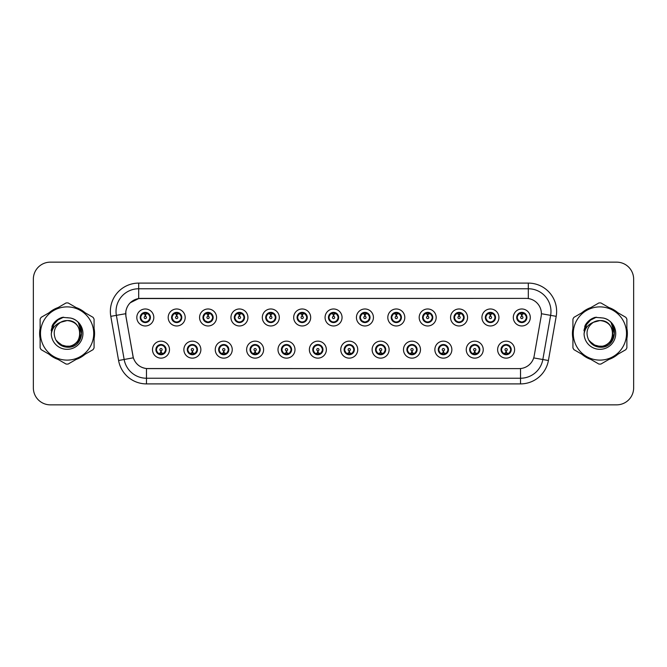 <?xml version="1.0" encoding="UTF-8"?>
<svg xmlns="http://www.w3.org/2000/svg" width="667" height="667" viewBox="0 0 667 667"><rect width="100%" height="100%" fill="white"/><g stroke="black" fill="none" stroke-linecap="round" stroke-linejoin="round"><path stroke-width="1" d="M200.867 349.641A8.496 8.496 0 0 1 192.371 358.137A8.496 8.496 0 0 1 183.875 349.641A8.496 8.496 0 0 1 192.371 341.145A8.496 8.496 0 0 1 200.867 349.641M187.277 349.641A5.094 5.094 0 0 0 192.371 354.736A5.094 5.094 0 0 0 197.474 349.641A5.094 5.094 0 0 0 192.371 344.547A5.094 5.094 0 0 0 187.277 349.641L189.253 352.926A4.527 4.527 0 0 1 189.253 346.356L187.327 349.641M232.241 349.641A8.496 8.496 0 0 1 223.745 358.137A8.496 8.496 0 0 1 215.249 349.641A8.496 8.496 0 0 1 223.745 341.145A8.496 8.496 0 0 1 232.241 349.641M218.651 349.641A5.094 5.094 0 0 0 223.745 354.736A5.094 5.094 0 0 0 228.848 349.641A5.094 5.094 0 0 0 223.745 344.547A5.094 5.094 0 0 0 218.651 349.641L220.627 352.926A4.527 4.527 0 0 1 220.627 346.356L218.701 349.641M263.615 349.641A8.496 8.496 0 0 1 255.119 358.137A8.496 8.496 0 0 1 246.623 349.641A8.496 8.496 0 0 1 255.119 341.145A8.496 8.496 0 0 1 263.615 349.641M250.025 349.641A5.094 5.094 0 0 0 255.119 354.736A5.094 5.094 0 0 0 260.222 349.641A5.094 5.094 0 0 0 255.119 344.547A5.094 5.094 0 0 0 250.025 349.641L252.001 352.926A4.527 4.527 0 0 1 252.001 346.356L250.075 349.641M294.989 349.641A8.496 8.496 0 0 1 286.493 358.137A8.496 8.496 0 0 1 277.997 349.641A8.496 8.496 0 0 1 286.493 341.145A8.496 8.496 0 0 1 294.989 349.641M281.399 349.641A5.094 5.094 0 0 0 286.493 354.736A5.094 5.094 0 0 0 291.596 349.641A5.094 5.094 0 0 0 286.493 344.547A5.094 5.094 0 0 0 281.399 349.641L283.375 352.926A4.527 4.527 0 0 1 283.375 346.356L281.449 349.641M326.363 349.641A8.496 8.496 0 0 1 317.867 358.137A8.496 8.496 0 0 1 309.371 349.641A8.496 8.496 0 0 1 317.867 341.145A8.496 8.496 0 0 1 326.363 349.641M312.773 349.641A5.094 5.094 0 0 0 317.867 354.736A5.094 5.094 0 0 0 322.97 349.641A5.094 5.094 0 0 0 317.867 344.547A5.094 5.094 0 0 0 312.773 349.641L314.749 352.926A4.527 4.527 0 0 1 314.749 346.356L312.823 349.641M357.737 349.641A8.496 8.496 0 0 1 349.241 358.137A8.496 8.496 0 0 1 340.745 349.641A8.496 8.496 0 0 1 349.241 341.145A8.496 8.496 0 0 1 357.737 349.641M344.147 349.641A5.094 5.094 0 0 0 349.241 354.736A5.094 5.094 0 0 0 354.344 349.641A5.094 5.094 0 0 0 349.241 344.547A5.094 5.094 0 0 0 344.147 349.641L346.123 352.926A4.527 4.527 0 0 1 346.123 346.356L344.197 349.641M389.111 349.641A8.496 8.496 0 0 1 380.615 358.137A8.496 8.496 0 0 1 372.119 349.641A8.496 8.496 0 0 1 380.615 341.145A8.496 8.496 0 0 1 389.111 349.641M375.521 349.641A5.094 5.094 0 0 0 380.615 354.736A5.094 5.094 0 0 0 385.718 349.641A5.094 5.094 0 0 0 380.615 344.547A5.094 5.094 0 0 0 375.521 349.641L377.497 352.926A4.527 4.527 0 0 1 377.497 346.356L375.571 349.641M420.485 349.641A8.496 8.496 0 0 1 411.989 358.137A8.496 8.496 0 0 1 403.493 349.641A8.496 8.496 0 0 1 411.989 341.145A8.496 8.496 0 0 1 420.485 349.641M406.895 349.641A5.094 5.094 0 0 0 411.989 354.736A5.094 5.094 0 0 0 417.092 349.641A5.094 5.094 0 0 0 411.989 344.547A5.094 5.094 0 0 0 406.895 349.641L408.871 352.926A4.527 4.527 0 0 1 408.871 346.356L406.945 349.641M451.859 349.641A8.496 8.496 0 0 1 443.363 358.137A8.496 8.496 0 0 1 434.867 349.641A8.496 8.496 0 0 1 443.363 341.145A8.496 8.496 0 0 1 451.859 349.641M438.269 349.641A5.094 5.094 0 0 0 443.363 354.736A5.094 5.094 0 0 0 448.466 349.641A5.094 5.094 0 0 0 443.363 344.547A5.094 5.094 0 0 0 438.269 349.641L440.245 352.926A4.527 4.527 0 0 1 440.245 346.356L438.319 349.641M483.233 349.641A8.496 8.496 0 0 1 474.737 358.137A8.496 8.496 0 0 1 466.25 349.641A8.496 8.496 0 0 1 474.737 341.145A8.496 8.496 0 0 1 483.233 349.641M469.643 349.641A5.094 5.094 0 0 0 474.737 354.736A5.094 5.094 0 0 0 479.84 349.641A5.094 5.094 0 0 0 474.737 344.547A5.094 5.094 0 0 0 469.643 349.641L471.619 352.926A4.527 4.527 0 0 1 471.619 346.356L469.693 349.641M514.607 349.641A8.496 8.496 0 0 1 506.111 358.137A8.496 8.496 0 0 1 497.624 349.641A8.496 8.496 0 0 1 506.111 341.145A8.496 8.496 0 0 1 514.607 349.641M501.017 349.641A5.094 5.094 0 0 0 506.111 354.736A5.094 5.094 0 0 0 511.214 349.641A5.094 5.094 0 0 0 506.111 344.547A5.094 5.094 0 0 0 501.017 349.641L502.993 352.926A4.527 4.527 0 0 1 502.993 346.356L501.067 349.641M169.493 349.641A8.496 8.496 0 0 1 160.997 358.137A8.496 8.496 0 0 1 152.501 349.641A8.496 8.496 0 0 1 160.997 341.145A8.496 8.496 0 0 1 169.493 349.641M155.903 349.641A5.094 5.094 0 0 0 160.997 354.736A5.094 5.094 0 0 0 166.1 349.641A5.094 5.094 0 0 0 160.997 344.547A5.094 5.094 0 0 0 155.903 349.641L157.879 352.926A4.527 4.527 0 0 1 157.879 346.356L155.945 349.641M185.184 317.475A8.496 8.496 0 0 1 176.688 325.971A8.496 8.496 0 0 1 168.192 317.475A8.496 8.496 0 0 1 176.688 308.979A8.496 8.496 0 0 1 185.184 317.475M171.586 317.475A5.094 5.094 0 0 0 176.688 322.57A5.094 5.094 0 0 0 181.783 317.475A5.094 5.094 0 0 0 176.688 312.373A5.094 5.094 0 0 0 171.586 317.475L173.57 320.76A4.527 4.527 0 0 1 173.57 314.182L171.636 317.484M216.558 317.475A8.496 8.496 0 0 1 208.062 325.971A8.496 8.496 0 0 1 199.566 317.475A8.496 8.496 0 0 1 208.062 308.979A8.496 8.496 0 0 1 216.558 317.475M202.96 317.475A5.094 5.094 0 0 0 208.062 322.57A5.094 5.094 0 0 0 213.157 317.475A5.094 5.094 0 0 0 208.062 312.373A5.094 5.094 0 0 0 202.96 317.475L204.944 320.76A4.527 4.527 0 0 1 204.944 314.182L203.01 317.484M247.932 317.475A8.496 8.496 0 0 1 239.436 325.971A8.496 8.496 0 0 1 230.94 317.475A8.496 8.496 0 0 1 239.436 308.979A8.496 8.496 0 0 1 247.932 317.475M234.334 317.475A5.094 5.094 0 0 0 239.436 322.57A5.094 5.094 0 0 0 244.531 317.475A5.094 5.094 0 0 0 239.436 312.373A5.094 5.094 0 0 0 234.334 317.475L236.318 320.76A4.527 4.527 0 0 1 236.318 314.182L234.384 317.484M279.306 317.475A8.496 8.496 0 0 1 270.81 325.971A8.496 8.496 0 0 1 262.314 317.475A8.496 8.496 0 0 1 270.81 308.979A8.496 8.496 0 0 1 279.306 317.475M265.708 317.475A5.094 5.094 0 0 0 270.81 322.57A5.094 5.094 0 0 0 275.905 317.475A5.094 5.094 0 0 0 270.81 312.373A5.094 5.094 0 0 0 265.708 317.475L267.692 320.76A4.527 4.527 0 0 1 267.692 314.182L265.758 317.484M310.68 317.475A8.496 8.496 0 0 1 302.184 325.971A8.496 8.496 0 0 1 293.688 317.475A8.496 8.496 0 0 1 302.184 308.979A8.496 8.496 0 0 1 310.68 317.475M297.082 317.475A5.094 5.094 0 0 0 302.184 322.57A5.094 5.094 0 0 0 307.279 317.475A5.094 5.094 0 0 0 302.184 312.373A5.094 5.094 0 0 0 297.082 317.475L299.066 320.76A4.527 4.527 0 0 1 299.066 314.182L297.132 317.484M342.054 317.475A8.496 8.496 0 0 1 333.558 325.971A8.496 8.496 0 0 1 325.062 317.475A8.496 8.496 0 0 1 333.558 308.979A8.496 8.496 0 0 1 342.054 317.475M328.456 317.475A5.094 5.094 0 0 0 333.558 322.57A5.094 5.094 0 0 0 338.653 317.475A5.094 5.094 0 0 0 333.558 312.373A5.094 5.094 0 0 0 328.456 317.475L330.44 320.76A4.527 4.527 0 0 1 330.44 314.182L328.506 317.484M373.428 317.475A8.496 8.496 0 0 1 364.932 325.971A8.496 8.496 0 0 1 356.436 317.475A8.496 8.496 0 0 1 364.932 308.979A8.496 8.496 0 0 1 373.428 317.475M359.83 317.475A5.094 5.094 0 0 0 364.932 322.57A5.094 5.094 0 0 0 370.027 317.475A5.094 5.094 0 0 0 364.932 312.373A5.094 5.094 0 0 0 359.83 317.475L361.814 320.76A4.527 4.527 0 0 1 361.814 314.182L359.88 317.484M404.802 317.475A8.496 8.496 0 0 1 396.306 325.971A8.496 8.496 0 0 1 387.81 317.475A8.496 8.496 0 0 1 396.306 308.979A8.496 8.496 0 0 1 404.802 317.475M391.212 317.475A5.094 5.094 0 0 0 396.306 322.57A5.094 5.094 0 0 0 401.401 317.475A5.094 5.094 0 0 0 396.306 312.373A5.094 5.094 0 0 0 391.212 317.475L393.188 320.76A4.527 4.527 0 0 1 393.197 314.182L391.254 317.484M436.176 317.475A8.496 8.496 0 0 1 427.68 325.971A8.496 8.496 0 0 1 419.184 317.475A8.496 8.496 0 0 1 427.68 308.979A8.496 8.496 0 0 1 436.176 317.475M422.586 317.475A5.094 5.094 0 0 0 427.68 322.57A5.094 5.094 0 0 0 432.775 317.475A5.094 5.094 0 0 0 427.68 312.373A5.094 5.094 0 0 0 422.586 317.475L424.562 320.76A4.527 4.527 0 0 1 424.571 314.182A4.527 4.527 0 0 0 423.145 317.475M467.55 317.475A8.496 8.496 0 0 1 459.054 325.971A8.496 8.496 0 0 1 450.558 317.475A8.496 8.496 0 0 1 459.054 308.979A8.496 8.496 0 0 1 467.55 317.475M453.96 317.475A5.094 5.094 0 0 0 459.054 322.57A5.094 5.094 0 0 0 464.149 317.475A5.094 5.094 0 0 0 459.054 312.373A5.094 5.094 0 0 0 453.96 317.475L455.936 320.76A4.527 4.527 0 0 1 455.945 314.182L454.002 317.484M498.924 317.475A8.496 8.496 0 0 1 490.428 325.971A8.496 8.496 0 0 1 481.933 317.475A8.496 8.496 0 0 1 490.428 308.979A8.496 8.496 0 0 1 498.924 317.475M485.334 317.475A5.094 5.094 0 0 0 490.428 322.57A5.094 5.094 0 0 0 495.523 317.475A5.094 5.094 0 0 0 490.428 312.373A5.094 5.094 0 0 0 485.334 317.475L487.31 320.76A4.527 4.527 0 0 1 487.319 314.182L485.376 317.484M530.298 317.475A8.496 8.496 0 0 1 521.802 325.971A8.496 8.496 0 0 1 513.307 317.475A8.496 8.496 0 0 1 521.802 308.979A8.496 8.496 0 0 1 530.298 317.475M516.708 317.475A5.094 5.094 0 0 0 521.802 322.57A5.094 5.094 0 0 0 526.897 317.475A5.094 5.094 0 0 0 521.802 312.373A5.094 5.094 0 0 0 516.708 317.475L518.684 320.76A4.527 4.527 0 0 1 518.693 314.182L516.75 317.484M153.81 317.475A8.496 8.496 0 0 1 145.314 325.971A8.496 8.496 0 0 1 136.818 317.475A8.496 8.496 0 0 1 145.314 308.979A8.496 8.496 0 0 1 153.81 317.475M140.212 317.475A5.094 5.094 0 0 0 145.314 322.57A5.094 5.094 0 0 0 150.409 317.475A5.094 5.094 0 0 0 145.314 312.373A5.094 5.094 0 0 0 140.212 317.475L142.196 320.76A4.527 4.527 0 0 1 142.196 314.182L140.262 317.484M125.946 316.333A15.291 15.291 0 0 1 141.004 298.391L526.105 298.391A15.291 15.291 0 0 1 541.162 316.333L534.175 355.978A15.291 15.291 0 0 1 519.118 368.609L147.999 368.609A15.291 15.291 0 0 1 132.941 355.978L125.946 316.333M40.128 328.306A27.464 27.464 0 0 0 40.128 338.694M49.116 354.26A27.464 27.464 0 0 0 58.112 359.455M76.088 359.455A27.464 27.464 0 0 0 85.084 354.26M94.072 338.694A27.464 27.464 0 0 0 94.072 328.306M572.928 328.306A27.464 27.464 0 0 0 572.928 338.694M581.916 354.26A27.464 27.464 0 0 0 590.912 359.455M608.888 359.455A27.464 27.464 0 0 0 617.884 354.26M626.872 338.694A27.464 27.464 0 0 0 626.872 328.306M519.059 368.609L146.473 368.543C139.978 367.617 135.601 364.074 133.35 357.904L125.896 316.333L125.83 311.414C127.297 304.327 131.582 300.042 138.686 298.558L526.046 298.391M130.223 302.785L138.686 298.558L138.686 288.761L528.314 288.761A22.653 22.653 0 0 1 550.625 315.349L542.838 359.521A22.653 22.653 0 0 1 520.527 378.239L146.473 378.239A22.653 22.653 0 0 1 124.162 359.521L116.375 315.349A22.653 22.653 0 0 1 138.686 288.761L138.686 283.1L528.314 283.1L528.314 298.549M147.941 368.609L146.473 368.543L146.473 383.9A28.314 28.314 0 0 1 118.593 360.505L110.797 316.333A28.314 28.314 0 0 1 138.686 283.1M118.593 360.505L133.325 357.804M132.975 356.453L132.883 355.978M125.663 313.707L116.375 315.349A22.653 22.653 0 0 1 116.033 311.414M85.084 312.74A27.464 27.464 0 0 0 76.088 307.545M58.112 307.545A27.464 27.464 0 0 0 49.116 312.74M617.884 312.74A27.464 27.464 0 0 0 608.888 307.545M590.912 307.545A27.464 27.464 0 0 0 581.916 312.74M633.65 279.131A16.992 16.992 0 0 0 616.658 262.148L50.342 262.148A16.992 16.992 0 0 0 33.35 279.131L33.35 387.869A16.992 16.992 0 0 0 50.342 404.852L616.658 404.852A16.992 16.992 0 0 0 633.65 387.869L633.65 279.131L633.65 387.869M33.35 279.131L33.35 387.869M616.658 262.148L50.342 262.148M50.342 404.852L616.658 404.852M144.789 314.015L145.264 316.341A1.134 1.134 180 0 0 144.18 317.5A1.134 1.134 180 0 0 145.314 318.609A1.134 1.134 180 0 0 146.44 317.5A1.134 1.134 180 0 0 145.364 316.341L145.831 314.015M147.774 313.673L145.456 314.19M149.842 317.475A4.527 4.527 0 0 1 148.433 320.76L150.358 317.475L148.433 314.19A4.527 4.527 0 0 1 149.842 317.475M146.465 313.09A4.527 4.527 0 0 1 146.498 313.098L146.732 312.581M143.422 313.357L145.098 312.523M145.506 312.948L147.199 313.357M146.19 312.456L145.79 312.965L148.433 314.19C150.292 316.383 150.292 318.568 148.433 320.76L146.498 321.844L146.732 322.369M146.19 322.495L145.948 321.961L146.498 321.844M145.948 321.961L146.04 322.52L145.948 321.961M147.207 321.586C145.781 322.053 144.514 322.053 143.422 321.586M144.439 322.495L144.831 321.978L143.889 322.369M144.439 312.456L144.672 312.99L142.196 314.19C140.328 316.375 140.328 318.568 142.196 320.76L144.122 321.844M144.672 312.99L144.581 312.431L144.672 312.99M145.164 314.19L142.846 313.673M161.522 353.101L161.047 350.767A1.134 1.134 -0 0 0 162.131 349.616A1.134 1.134 -0 0 0 160.997 348.507A1.134 1.134 -0 0 0 159.872 349.616A1.134 1.134 -0 0 0 160.947 350.767L160.48 353.101M158.538 353.443L160.855 352.918M161.873 354.661L161.639 354.127L164.115 352.926C165.983 350.742 165.983 348.549 164.115 346.356A4.527 4.527 0 0 1 164.115 352.935L166.05 349.633L164.115 346.356L162.189 345.273L162.423 344.747M159.847 354.019A4.527 4.527 0 0 1 159.805 354.01L159.571 354.536M162.89 353.76L161.214 354.586M160.805 354.169L159.113 353.76M160.122 354.661L160.522 354.144M160.122 344.622L160.363 345.156L157.879 346.356C156.02 348.541 156.02 350.734 157.879 352.926L160.514 354.144M160.514 345.139L160.272 344.597L160.522 345.131M159.105 345.523C160.53 345.064 161.798 345.064 162.89 345.523M161.873 344.622L161.481 345.139L161.731 344.597M162.189 345.273L161.481 345.139L161.722 344.597M161.722 354.686L161.639 354.127L161.731 354.686M161.139 352.918L163.457 353.443M176.163 314.015L176.638 316.341A1.134 1.134 180 0 0 175.554 317.5A1.134 1.134 180 0 0 176.688 318.609A1.134 1.134 180 0 0 177.814 317.5A1.134 1.134 180 0 0 176.738 316.341L177.205 314.015M179.148 313.673L176.83 314.19M181.216 317.475A4.527 4.527 0 0 1 179.807 320.76L181.732 317.475L179.807 314.19A4.527 4.527 0 0 1 181.216 317.475M177.839 313.09A4.527 4.527 0 0 1 177.872 313.098L178.106 312.581M174.796 313.357L176.472 312.523M176.88 312.948L178.573 313.357M177.564 312.456L177.164 312.965L179.807 314.19C181.666 316.383 181.666 318.568 179.807 320.76L177.872 321.844L178.106 322.369M177.564 322.495L177.322 321.961L177.872 321.844M177.322 321.961L177.414 322.52L177.322 321.961M178.581 321.586C177.155 322.053 175.888 322.053 174.796 321.586M175.813 322.495L176.205 321.978L175.263 322.369M175.813 312.456L176.046 312.99L173.57 314.19C171.702 316.375 171.702 318.568 173.57 320.76L175.496 321.844M176.046 312.99L175.955 312.431L176.046 312.99M176.538 314.19A3.285 3.285 0 0 1 176.547 314.19L174.22 313.673M207.537 314.015L208.012 316.341A1.134 1.134 180 0 0 206.928 317.5A1.134 1.134 180 0 0 208.062 318.609A1.134 1.134 180 0 0 209.188 317.5A1.134 1.134 180 0 0 208.112 316.341L208.579 314.015M210.522 313.673L208.212 314.082A3.402 3.402 0 0 0 208.204 314.082L208.204 314.19M212.59 317.475A4.527 4.527 0 0 1 211.181 320.76L213.106 317.475L211.181 314.19A4.527 4.527 0 0 1 212.59 317.475M209.213 313.09A4.527 4.527 0 0 1 209.246 313.098L209.48 312.581M206.17 313.357L207.846 312.523M208.254 312.948L209.947 313.357M208.938 312.456L208.538 312.965M208.938 322.495L208.696 321.961L211.181 320.76C213.04 318.568 213.04 316.383 211.181 314.19L208.546 312.965M208.546 321.978L208.788 322.52L208.538 321.978M209.955 321.586C208.529 322.053 207.262 322.053 206.17 321.586M207.187 322.495L207.579 321.978L207.329 322.52M207.187 312.456L207.42 312.99L204.944 314.19C203.076 316.375 203.076 318.568 204.944 320.76L207.579 321.978L207.337 322.52M207.337 312.431L207.42 312.99L207.329 312.431M207.921 314.19L205.594 313.673M238.911 314.015L239.386 316.341A1.134 1.134 180 0 0 238.302 317.5A1.134 1.134 180 0 0 239.436 318.609A1.134 1.134 180 0 0 240.562 317.5A1.134 1.134 180 0 0 239.486 316.341L239.953 314.015M241.896 313.673L239.578 314.19M243.964 317.475A4.527 4.527 0 0 1 242.555 320.76L244.481 317.475L242.555 314.19A4.527 4.527 0 0 1 243.964 317.475M240.587 313.09A4.527 4.527 0 0 1 240.62 313.098L240.854 312.581M237.544 313.357L239.22 312.523M239.628 312.948L241.321 313.357M240.312 312.456L239.912 312.965L242.555 314.19C244.414 316.383 244.414 318.568 242.555 320.76L240.62 321.844L240.854 322.369M240.312 322.495L240.07 321.961L240.62 321.844M240.07 321.961L240.162 322.52L240.07 321.961M241.329 321.586C239.903 322.053 238.636 322.053 237.544 321.586M238.561 322.495L238.953 321.978L238.011 322.369M238.561 312.456L238.794 312.99L236.318 314.19C234.45 316.375 234.45 318.568 236.318 320.76L238.244 321.844M238.794 312.99L238.703 312.431L238.794 312.99M239.295 314.19L236.968 313.673M270.285 314.015L270.76 316.341A1.134 1.134 180 0 0 269.676 317.5A1.134 1.134 180 0 0 270.81 318.609A1.134 1.134 180 0 0 271.936 317.5A1.134 1.134 180 0 0 270.86 316.341L271.327 314.015M273.27 313.673L270.952 314.19M275.338 317.475A4.527 4.527 0 0 1 273.929 320.76L275.855 317.475L273.929 314.19A4.527 4.527 0 0 1 275.338 317.475M271.961 313.09A4.527 4.527 0 0 1 271.994 313.098L272.228 312.581M268.918 313.357L270.594 312.523M271.002 312.948L272.695 313.357M271.686 312.456L271.286 312.965L273.929 314.19C275.788 316.383 275.788 318.568 273.929 320.76L271.994 321.844L272.228 322.369M271.686 322.495L271.444 321.961L271.994 321.844M271.444 321.961L271.536 322.52L271.444 321.961M272.703 321.586C271.277 322.053 270.01 322.053 268.918 321.586M269.935 322.495L270.327 321.978L269.385 322.369M269.935 312.456L270.168 312.99L267.692 314.19C265.825 316.375 265.825 318.568 267.692 320.76L269.618 321.844M270.168 312.99L270.077 312.431L270.168 312.99M270.669 314.19L268.342 313.673M192.896 353.101L192.421 350.767A1.134 1.134 -0 0 0 193.505 349.616A1.134 1.134 -0 0 0 192.371 348.507A1.134 1.134 -0 0 0 191.246 349.616A1.134 1.134 -0 0 0 192.321 350.767L191.854 353.101M189.912 353.443L192.229 352.918M193.247 354.661L193.013 354.127L195.489 352.926C197.357 350.742 197.357 348.549 195.489 346.356A4.527 4.527 0 0 1 195.489 352.935L197.424 349.633L195.489 346.356L193.563 345.273L193.797 344.747M191.221 354.019A4.527 4.527 0 0 1 191.179 354.01L190.945 354.536M194.264 353.76L192.588 354.586M192.179 354.169L190.487 353.76M191.496 354.661L191.896 354.144L189.253 352.926C187.394 350.734 187.394 348.541 189.253 346.356L191.179 345.273L190.945 344.747M191.496 344.622L191.737 345.156L191.179 345.273M191.737 345.156L191.646 344.597L191.737 345.156M190.479 345.523C191.904 345.064 193.172 345.064 194.264 345.523M193.247 344.622L192.855 345.139L193.105 344.597L192.855 345.131L193.563 345.273M193.013 354.127L193.105 354.686L193.013 354.127M192.513 352.918L194.831 353.443M224.27 353.101L223.795 350.767A1.134 1.134 -0 0 0 224.879 349.616A1.134 1.134 -0 0 0 223.745 348.507A1.134 1.134 -0 0 0 222.62 349.616A1.134 1.134 -0 0 0 223.695 350.767L223.228 353.101M221.286 353.443L223.603 352.918M224.621 354.661L224.387 354.127L226.863 352.926C228.731 350.742 228.731 348.549 226.863 346.356A4.527 4.527 0 0 1 226.863 352.935L228.798 349.633L226.863 346.356L224.937 345.273L225.171 344.747M222.595 354.019A4.527 4.527 0 0 1 222.553 354.01L222.319 354.536M225.638 353.76L223.962 354.586M223.553 354.169L221.861 353.76M222.87 354.661L223.27 354.144L220.627 352.926C218.768 350.734 218.768 348.541 220.627 346.356L222.553 345.273L222.319 344.747M222.87 344.622L223.112 345.156L222.553 345.273M223.112 345.156L223.02 344.597L223.112 345.156M221.853 345.523C223.278 345.064 224.546 345.064 225.638 345.523M224.621 344.622L224.229 345.139L224.479 344.597L224.229 345.131L224.937 345.273M224.387 354.127L224.479 354.686L224.387 354.127M223.887 352.918L226.213 353.443M255.644 353.101L255.169 350.767A1.134 1.134 -0 0 0 256.253 349.616A1.134 1.134 -0 0 0 255.119 348.507A1.134 1.134 -0 0 0 253.994 349.616A1.134 1.134 -0 0 0 255.069 350.767L254.602 353.101M252.66 353.443L254.977 352.918M255.995 354.661L255.761 354.127L258.237 352.926C260.105 350.742 260.105 348.549 258.237 346.356A4.527 4.527 0 0 1 258.237 352.935L260.172 349.633L258.237 346.356L256.311 345.273L256.545 344.747M253.969 354.019A4.527 4.527 0 0 1 253.935 354.01L253.702 354.536M257.012 353.76L255.336 354.586M254.927 354.169L253.235 353.76M254.244 354.661L254.644 354.144L252.001 352.926C250.142 350.734 250.142 348.541 252.001 346.356L253.935 345.273L253.702 344.747M254.244 344.622L254.486 345.156L253.935 345.273M254.486 345.156L254.394 344.597L254.486 345.156M253.227 345.523C254.652 345.064 255.92 345.064 257.012 345.523M255.995 344.622L255.603 345.139L255.853 344.597L255.603 345.131L256.311 345.273M255.761 354.127L255.853 354.686L255.761 354.127M255.261 352.918L257.587 353.443M80.04 333.033A12.948 12.948 0 0 0 60.622 322.294C54.277 326.805 52.668 332.633 55.778 339.77L55.953 340.078A12.948 12.948 0 0 0 67.1 346.448C83.8 347.257 83.8 319.743 67.1 320.552L60.622 322.294L67.1 320.552C83.8 319.743 83.8 347.257 67.1 346.448A12.948 12.948 0 0 0 80.048 333.5C79.281 325.638 74.962 321.319 67.1 320.552C83.8 319.743 83.8 347.257 67.1 346.448C83.8 347.257 83.8 319.743 67.1 320.552C83.8 319.743 83.8 347.257 67.1 346.448C83.8 347.257 83.8 319.743 67.1 320.552C83.8 319.743 83.8 347.257 67.1 346.448L60.63 344.714L55.953 340.078L60.63 344.714L67.1 346.448L60.63 344.714L55.953 340.078L60.63 344.714L67.1 346.448L60.63 344.714L55.953 340.078L60.63 344.714L67.1 346.448L60.63 344.714L55.953 340.078C58.429 344.447 62.148 346.823 67.1 347.199C84.417 348.649 87.119 321.06 70.427 318.026L62.398 317.334C57.921 318.709 54.552 321.436 52.276 325.513L51.284 333.842A15.825 15.825 0 0 0 67.1 349.325A15.825 15.825 0 0 0 70.427 318.026M67.1 360.113A26.613 26.613 0 0 0 93.722 333.5A26.613 26.613 0 0 0 67.1 306.887A26.613 26.613 0 0 0 40.487 333.5A26.613 26.613 0 0 0 67.1 360.113M67.1 364.082A30.582 30.582 0 0 0 68.101 364.065L93.072 349.65A30.582 30.582 0 0 0 94.072 347.916L94.072 319.084A30.582 30.582 0 0 0 93.072 317.35L68.101 302.935A30.582 30.582 0 0 0 66.1 302.935L41.137 317.35A30.582 30.582 0 0 0 40.128 319.084L40.128 347.916A30.582 30.582 0 0 0 41.137 349.65L66.1 364.065A30.582 30.582 0 0 0 67.1 364.082M67.1 317.675L70.435 318.034M51.284 333.842C52.201 328.264 55.311 324.412 60.622 322.294M62.298 317.359L58.679 318.918L52.276 325.513L58.679 318.918L62.298 317.359L58.679 318.918L52.293 325.479L58.679 318.918L62.298 317.359L58.679 318.918L52.293 325.479L58.679 318.918L62.298 317.359L58.679 318.918L52.276 325.513L58.679 318.918L62.398 317.334L56.578 320.36M612.831 333.033A12.948 12.948 0 0 0 593.422 322.294C587.077 326.805 585.459 332.633 588.569 339.77L588.744 340.078A12.948 12.948 0 0 0 599.9 346.448C616.6 347.257 616.6 319.743 599.9 320.552L593.422 322.294L599.9 320.552C616.6 319.743 616.6 347.257 599.9 346.448A12.948 12.948 0 0 0 612.84 333.5C612.073 325.638 607.762 321.319 599.9 320.552C616.6 319.743 616.6 347.257 599.9 346.448C616.6 347.257 616.6 319.743 599.9 320.552C616.6 319.743 616.6 347.257 599.9 346.448C616.6 347.257 616.6 319.743 599.9 320.552C616.6 319.743 616.6 347.257 599.9 346.448L593.422 344.714L588.744 340.078L593.422 344.714L599.9 346.448L593.422 344.714L588.744 340.078L593.422 344.714L599.9 346.448L593.422 344.714L588.744 340.078L593.422 344.714L599.9 346.448L593.422 344.714L588.744 340.078C591.22 344.447 594.939 346.823 599.9 347.199C617.208 348.649 619.91 321.06 603.218 318.026L595.189 317.334C590.72 318.709 587.344 321.436 585.076 325.513L584.075 333.842A15.825 15.825 0 0 0 599.9 349.325A15.825 15.825 0 0 0 603.218 318.026L599.9 317.675M599.9 360.113A26.613 26.613 0 0 0 626.513 333.5A26.613 26.613 0 0 0 599.9 306.887A26.613 26.613 0 0 0 573.278 333.5A26.613 26.613 0 0 0 599.9 360.113M599.9 364.082A30.582 30.582 0 0 0 600.9 364.065L625.863 349.65A30.582 30.582 0 0 0 626.872 347.916L626.872 319.084A30.582 30.582 0 0 0 625.863 317.35L600.9 302.935A30.582 30.582 0 0 0 598.899 302.935L573.928 317.35A30.582 30.582 0 0 0 572.928 319.084L572.928 347.916A30.582 30.582 0 0 0 573.928 349.65L598.899 364.065A30.582 30.582 0 0 0 599.9 364.082M584.075 333.842C584.992 328.264 588.111 324.412 593.422 322.294M595.097 317.359L591.479 318.918L585.076 325.513L591.479 318.918L595.097 317.359L591.479 318.918L585.092 325.479L591.479 318.918L595.097 317.359L591.479 318.918L585.092 325.479L591.479 318.918L595.097 317.359L591.479 318.918L585.076 325.513L591.479 318.918L595.189 317.334L589.37 320.36M94.072 336.893A27.18 27.18 0 0 0 94.072 330.107M83.525 311.839A27.18 27.18 0 0 0 77.647 308.446M56.553 308.446A27.18 27.18 0 0 0 50.684 311.839M40.128 330.107A27.18 27.18 0 0 0 40.128 336.893M56.128 320.919L58.754 319.043L63.59 317.175L56.128 320.919L53.819 324.229L52.376 329.932M56.612 341.087L63.323 346.131L71.728 346.231L78.639 341.387L81.616 333.5L78.514 323.178M50.684 355.161A27.18 27.18 0 0 0 56.553 358.554M77.647 358.554A27.18 27.18 0 0 0 83.525 355.161M51.893 326.622L58.754 319.043L63.59 317.175L58.754 319.043L51.893 326.622L58.754 319.043L63.59 317.175L58.754 319.043L51.893 326.622L58.754 319.043L63.59 317.175L58.754 319.043L51.893 326.622L58.754 319.043L63.59 317.175L58.754 319.043L51.893 326.622L58.754 319.043L63.59 317.175L58.754 319.043L56.161 320.894L62.148 317.559M56.161 320.894L61.622 317.725M626.872 336.893A27.18 27.18 0 0 0 626.872 330.107M616.316 311.839A27.18 27.18 0 0 0 610.447 308.446M589.353 308.446A27.18 27.18 0 0 0 583.475 311.839M572.928 330.107A27.18 27.18 0 0 0 572.928 336.893M588.919 320.919L591.546 319.043L596.39 317.175L588.919 320.919L586.61 324.229L585.176 329.932M589.411 341.087L596.115 346.131L604.527 346.231L611.431 341.387L614.407 333.5L611.306 323.178M583.475 355.161A27.18 27.18 0 0 0 589.353 358.554M610.447 358.554A27.18 27.18 0 0 0 616.316 355.161M584.684 326.622L591.546 319.043L596.39 317.175L591.546 319.043L584.684 326.622L591.546 319.043L596.39 317.175L591.546 319.043L584.684 326.622L591.546 319.043L596.39 317.175L591.546 319.043L584.684 326.622L591.546 319.043L596.39 317.175L591.546 319.043L584.684 326.622L591.546 319.043L596.39 317.175L591.546 319.043L588.953 320.894L594.939 317.559M588.953 320.894L594.422 317.725M301.659 314.015L302.134 316.341A1.134 1.134 180 0 0 301.05 317.5A1.134 1.134 180 0 0 302.184 318.609A1.134 1.134 180 0 0 303.31 317.5A1.134 1.134 180 0 0 302.234 316.341L302.701 314.015M304.644 313.673L302.326 314.19M306.712 317.475A4.527 4.527 0 0 1 305.303 320.76L307.229 317.475L305.303 314.19A4.527 4.527 0 0 1 306.712 317.475M303.335 313.09A4.527 4.527 0 0 1 303.377 313.098L303.61 312.581M300.292 313.357L301.968 312.523M302.376 312.948L304.069 313.357M303.06 312.456L302.66 312.965L305.303 314.19C307.162 316.383 307.162 318.568 305.303 320.76L303.377 321.844L303.61 322.369M303.06 322.495L302.818 321.961L303.377 321.844M302.818 321.961L302.91 322.52L302.818 321.961M304.077 321.586C302.651 322.053 301.384 322.053 300.292 321.586M301.309 322.495L301.701 321.978L300.759 322.369M301.309 312.456L301.542 312.99L299.066 314.19C297.199 316.375 297.199 318.568 299.066 320.76L300.992 321.844M301.542 312.99L301.451 312.431L301.542 312.99M302.043 314.19L299.716 313.673M333.033 314.015L333.508 316.341A1.134 1.134 180 0 0 332.424 317.5A1.134 1.134 180 0 0 333.558 318.609A1.134 1.134 180 0 0 334.684 317.5A1.134 1.134 180 0 0 333.608 316.341L334.075 314.015M336.018 313.673L333.7 314.19M338.086 317.475A4.527 4.527 0 0 1 336.677 320.76L338.603 317.475L336.677 314.19A4.527 4.527 0 0 1 338.086 317.475M334.709 313.09A4.527 4.527 0 0 1 334.751 313.098L334.984 312.581M331.666 313.357L333.342 312.523M333.75 312.948L335.443 313.357M334.434 312.456L334.034 312.965L336.677 314.19C338.536 316.383 338.536 318.568 336.677 320.76L334.751 321.844L334.984 322.369M334.434 322.495L334.192 321.961L334.751 321.844M334.192 321.961L334.284 322.52L334.192 321.961M335.451 321.586C334.025 322.053 332.758 322.053 331.666 321.586M332.683 322.495L333.075 321.978L332.133 322.369M332.683 312.456L332.916 312.99L330.44 314.19C328.573 316.375 328.573 318.568 330.44 320.76L332.366 321.844M332.916 312.99L332.825 312.431L332.916 312.99M333.417 314.19L331.099 313.673M364.407 314.015L364.882 316.341A1.134 1.134 180 0 0 363.798 317.5A1.134 1.134 180 0 0 364.932 318.609A1.134 1.134 180 0 0 366.058 317.5A1.134 1.134 180 0 0 364.982 316.341L365.449 314.015M367.392 313.673L365.074 314.19M369.46 317.475A4.527 4.527 0 0 1 368.051 320.76L369.985 317.475L368.051 314.19A4.527 4.527 0 0 1 369.46 317.475M366.083 313.09A4.527 4.527 0 0 1 366.125 313.098L366.358 312.581M363.04 313.357L364.716 312.523M365.124 312.948L366.817 313.357M365.808 312.456L365.408 312.965M365.808 322.495L365.566 321.961L368.051 320.76C369.91 318.568 369.91 316.383 368.051 314.19L365.416 312.965M365.416 321.978L365.658 322.52L365.408 321.978M366.825 321.586C365.399 322.053 364.132 322.053 363.04 321.586M364.057 322.495L364.449 321.978L364.199 322.52M364.057 312.456L364.29 312.99L361.814 314.19C359.947 316.375 359.947 318.568 361.814 320.76L364.449 321.978L364.207 322.52M364.207 312.431L364.29 312.99L364.199 312.431M364.791 314.19L362.473 313.673M287.018 353.101L286.543 350.767A1.134 1.134 -0 0 0 287.627 349.616A1.134 1.134 -0 0 0 286.493 348.507A1.134 1.134 -0 0 0 285.368 349.616A1.134 1.134 -0 0 0 286.443 350.767L285.976 353.101M284.034 353.443L286.351 352.918M287.369 354.661L287.135 354.127L289.611 352.926C291.479 350.742 291.479 348.549 289.611 346.356A4.527 4.527 0 0 1 289.611 352.935L291.546 349.633L289.611 346.356L287.685 345.273L287.919 344.747M285.343 354.019A4.527 4.527 0 0 1 285.309 354.01L285.076 354.536M288.386 353.76L286.71 354.586M286.301 354.169L284.609 353.76M285.618 354.661L286.018 354.144L283.375 352.926C281.516 350.734 281.516 348.541 283.375 346.356L285.309 345.273L285.076 344.747M285.618 344.622L285.86 345.156L285.309 345.273M285.86 345.156L285.768 344.597L285.86 345.156M284.601 345.523C286.026 345.064 287.294 345.064 288.386 345.523M287.369 344.622L286.977 345.139L287.227 344.597L286.977 345.131L287.685 345.273M287.135 354.127L287.227 354.686L287.135 354.127M286.635 352.918L288.961 353.443M318.392 353.101L317.917 350.767A1.134 1.134 -0 0 0 319.001 349.616A1.134 1.134 -0 0 0 317.867 348.507A1.134 1.134 -0 0 0 316.742 349.616A1.134 1.134 -0 0 0 317.817 350.767L317.35 353.101M315.408 353.443L317.717 353.035A3.402 3.402 0 0 0 317.725 353.035L317.725 352.918M318.743 354.661L318.509 354.127L320.985 352.926C322.853 350.742 322.853 348.549 320.985 346.356A4.527 4.527 0 0 1 320.985 352.935L322.92 349.633L320.985 346.356L319.059 345.273L319.293 344.747M316.992 354.661L317.234 354.127L316.683 354.01A4.527 4.527 0 0 1 316.683 354.01L316.45 354.536M319.76 353.76L318.084 354.586M317.675 354.169L315.983 353.76M317.384 354.144L317.142 354.686L317.392 354.144M316.992 344.622L317.234 345.156L314.749 346.356C312.89 348.541 312.89 350.734 314.749 352.926L316.683 354.01M317.384 345.139L317.142 344.597L317.392 345.131M315.975 345.523C317.4 345.064 318.668 345.064 319.76 345.523M318.743 344.622L318.351 345.139L318.601 344.597M319.059 345.273L318.351 345.139L318.593 344.597M318.593 354.686L318.509 354.127L318.601 354.686M318.009 352.918L320.335 353.443M349.766 353.101L349.291 350.767A1.134 1.134 -0 0 0 350.375 349.616A1.134 1.134 -0 0 0 349.241 348.507A1.134 1.134 -0 0 0 348.116 349.616A1.134 1.134 -0 0 0 349.191 350.767L348.724 353.101M346.782 353.443L349.099 352.918M350.117 354.661L349.883 354.127L352.359 352.926C354.227 350.742 354.227 348.549 352.359 346.356A4.527 4.527 0 0 1 352.359 352.935L354.294 349.633L352.359 346.356L350.433 345.273L350.667 344.747M348.091 354.019A4.527 4.527 0 0 1 348.057 354.01L347.824 354.536M351.134 353.76L349.458 354.586M349.049 354.169L347.357 353.76M348.366 354.661L348.766 354.144L346.123 352.926C344.264 350.734 344.264 348.541 346.123 346.356L348.057 345.273L347.824 344.747M348.366 344.622L348.608 345.156L348.057 345.273M348.608 345.156L348.516 344.597L348.608 345.156M347.349 345.523C348.774 345.064 350.042 345.064 351.134 345.523M350.117 344.622L349.725 345.139L349.975 344.597L349.725 345.131L350.433 345.273M349.883 354.127L349.975 354.686L349.883 354.127M349.391 352.918A3.285 3.285 0 0 1 349.383 352.918L351.709 353.443M395.781 314.015L396.256 316.341A1.134 1.134 180 0 0 395.172 317.5A1.134 1.134 180 0 0 396.306 318.609A1.134 1.134 180 0 0 397.432 317.5A1.134 1.134 180 0 0 396.356 316.341L396.823 314.015M398.766 313.673L396.448 314.19M400.834 317.475A4.527 4.527 0 0 1 399.425 320.76L401.359 317.475L399.425 314.19A4.527 4.527 0 0 1 400.834 317.475M397.457 313.09A4.527 4.527 0 0 1 397.499 313.098L397.732 312.581M394.414 313.357L396.09 312.523M396.506 312.948L398.191 313.357M397.182 312.456L396.782 312.965L399.425 314.19C401.284 316.383 401.284 318.568 399.425 320.76L397.499 321.844L397.732 322.369M397.182 322.495L396.94 321.961L397.499 321.844M396.94 321.961L397.032 322.52L396.94 321.961M398.199 321.586C396.773 322.053 395.506 322.053 394.414 321.586M395.431 322.495L395.823 321.978L394.881 322.369M395.431 312.456L395.664 312.99L393.188 314.19C391.321 316.375 391.321 318.568 393.188 320.76L395.114 321.844M395.664 312.99L395.573 312.431L395.664 312.99M396.165 314.19L393.847 313.673M427.155 314.015L427.63 316.341A1.134 1.134 180 0 0 426.547 317.5A1.134 1.134 180 0 0 427.68 318.609A1.134 1.134 180 0 0 428.806 317.5A1.134 1.134 180 0 0 427.73 316.341L428.197 314.015M430.14 313.673L427.822 314.19M432.208 317.475A4.527 4.527 0 0 1 430.799 320.76L432.733 317.475L430.799 314.19A4.527 4.527 0 0 1 432.208 317.475M428.831 313.09A4.527 4.527 0 0 1 428.873 313.098L429.106 312.581M425.788 313.357L427.464 312.523M427.881 312.948L429.565 313.357M428.556 312.456L428.156 312.965L430.799 314.19C432.658 316.383 432.658 318.568 430.799 320.76L428.873 321.844L429.106 322.369M428.556 322.495L428.314 321.961L428.873 321.844M428.314 321.961L428.406 322.52L428.314 321.961M429.573 321.586C428.147 322.053 426.88 322.053 425.788 321.586M426.805 322.495L427.197 321.978L426.255 322.369M426.805 312.456L427.038 312.99L424.562 314.19C422.695 316.375 422.695 318.568 424.562 320.76L426.488 321.844M427.038 312.99L426.947 312.431L427.038 312.99M424.562 314.19L422.628 317.484M427.539 314.19L425.221 313.673M458.529 314.015L459.004 316.341A1.134 1.134 180 0 0 457.921 317.5A1.134 1.134 180 0 0 459.054 318.609A1.134 1.134 180 0 0 460.18 317.5A1.134 1.134 180 0 0 459.104 316.341L459.571 314.015M461.514 313.673L459.196 314.19M463.582 317.475A4.527 4.527 0 0 1 462.173 320.76L464.107 317.475L462.173 314.19A4.527 4.527 0 0 1 463.582 317.475M460.205 313.09A4.527 4.527 0 0 1 460.247 313.098L460.48 312.581M457.162 313.357L458.838 312.523M459.255 312.948L460.939 313.357M459.93 312.456L459.53 312.965L462.173 314.19C464.032 316.383 464.032 318.568 462.173 320.76L460.247 321.844L460.48 322.369M459.93 322.495L459.688 321.961L460.247 321.844M459.688 321.961L459.78 322.52L459.688 321.961M460.947 321.586C459.521 322.053 458.254 322.053 457.162 321.586M458.179 322.495L458.571 321.978L457.629 322.369M458.179 312.456L458.412 312.99L455.936 314.19C454.069 316.375 454.069 318.568 455.936 320.76L457.862 321.844M458.412 312.99L458.321 312.431L458.412 312.99M458.913 314.19L456.595 313.673M489.903 314.015L490.378 316.341A1.134 1.134 180 0 0 489.295 317.5A1.134 1.134 180 0 0 490.428 318.609A1.134 1.134 180 0 0 491.562 317.5A1.134 1.134 180 0 0 490.478 316.341L490.945 314.015M492.888 313.673L490.57 314.19M494.956 317.475A4.527 4.527 0 0 1 493.547 320.76L495.481 317.475L493.547 314.19A4.527 4.527 0 0 1 494.956 317.475M491.579 313.09A4.527 4.527 0 0 1 491.621 313.098L491.854 312.581M488.536 313.357L490.212 312.523M490.629 312.948L492.313 313.357M491.304 312.456L490.904 312.965L493.547 314.19C495.406 316.383 495.406 318.568 493.547 320.76L491.621 321.844L491.854 322.369M491.304 322.495L491.062 321.961L491.621 321.844M491.062 321.961L491.154 322.52L491.062 321.961M492.321 321.586C490.895 322.053 489.628 322.053 488.536 321.586M489.553 322.495L489.945 321.978L489.003 322.369M489.553 312.456L489.786 312.99L487.31 314.19C485.443 316.375 485.443 318.568 487.31 320.76L489.236 321.844M489.786 312.99L489.695 312.431L489.786 312.99M490.287 314.19L487.969 313.673M521.277 314.015L521.752 316.341A1.134 1.134 180 0 0 520.669 317.5A1.134 1.134 180 0 0 521.802 318.609A1.134 1.134 180 0 0 522.936 317.5A1.134 1.134 180 0 0 521.852 316.341L522.319 314.015M524.262 313.673L521.944 314.19M526.33 317.475A4.527 4.527 0 0 1 524.921 320.76L526.855 317.475L524.921 314.19A4.527 4.527 0 0 1 526.33 317.475M522.961 313.09A4.527 4.527 0 0 1 522.995 313.098L523.228 312.581M519.91 313.357L521.586 312.523M522.003 312.948L523.687 313.357M522.678 312.456L522.286 312.965L522.536 312.431M522.678 322.495L522.436 321.961L524.921 320.76C526.78 318.568 526.78 316.383 524.921 314.19L522.286 312.965M522.286 321.978L522.536 322.52M523.695 321.586C522.269 322.053 521.01 322.053 519.91 321.586M520.927 322.495L521.319 321.978L521.069 322.52M520.927 312.456L521.16 312.99L518.684 314.19C516.817 316.375 516.817 318.568 518.684 320.76L521.319 321.978L521.077 322.52M521.077 312.431L521.16 312.99L521.069 312.431M521.661 314.19L519.343 313.673M381.14 353.101L380.665 350.767A1.134 1.134 -0 0 0 381.749 349.616A1.134 1.134 -0 0 0 380.615 348.507A1.134 1.134 -0 0 0 379.49 349.616A1.134 1.134 -0 0 0 380.565 350.767L380.098 353.101M378.156 353.443L380.473 352.918M381.491 354.661L381.257 354.127L383.733 352.926C385.601 350.742 385.601 348.549 383.733 346.356A4.527 4.527 0 0 1 383.733 352.935L385.668 349.633L383.733 346.356L381.807 345.273L382.041 344.747M379.465 354.019A4.527 4.527 0 0 1 379.431 354.01L379.198 354.536M382.508 353.76L380.832 354.586M380.423 354.169L378.731 353.76M379.74 354.661L380.14 354.144L377.497 352.926C375.638 350.734 375.638 348.541 377.497 346.356L379.431 345.273L379.198 344.747M379.74 344.622L379.982 345.156L379.431 345.273M379.982 345.156L379.89 344.597L379.982 345.156M378.723 345.523C380.148 345.064 381.416 345.064 382.508 345.523M381.491 344.622L381.099 345.139L381.349 344.597L381.099 345.131L381.807 345.273M381.257 354.127L381.349 354.686L381.257 354.127M380.765 352.918L383.083 353.443M412.514 353.101L412.039 350.767A1.134 1.134 -0 0 0 413.123 349.616A1.134 1.134 -0 0 0 411.989 348.507A1.134 1.134 -0 0 0 410.864 349.616A1.134 1.134 -0 0 0 411.939 350.767L411.472 353.101M409.53 353.443L411.847 352.918M412.865 354.661L412.631 354.127L415.107 352.926C416.975 350.742 416.975 348.549 415.107 346.356A4.527 4.527 0 0 1 415.107 352.935L417.042 349.633L415.107 346.356L413.181 345.273L413.415 344.747M410.839 354.019A4.527 4.527 0 0 1 410.805 354.01L410.572 354.536M413.882 353.76L412.206 354.586M411.797 354.169L410.105 353.76M411.114 354.661L411.514 354.144L408.871 352.926C407.012 350.734 407.012 348.541 408.871 346.356L410.805 345.273L410.572 344.747M411.114 344.622L411.356 345.156L410.805 345.273M411.356 345.156L411.264 344.597L411.356 345.156M410.097 345.523C411.522 345.064 412.79 345.064 413.882 345.523M412.865 344.622L412.473 345.139L412.723 344.597L412.473 345.131L413.181 345.273M412.631 354.127L412.723 354.686L412.631 354.127M412.139 352.918L414.457 353.443M443.888 353.101L443.413 350.767A1.134 1.134 -0 0 0 444.497 349.616A1.134 1.134 -0 0 0 443.363 348.507A1.134 1.134 -0 0 0 442.238 349.616A1.134 1.134 -0 0 0 443.313 350.767L442.846 353.101M440.904 353.443L443.221 352.918M444.247 354.661L444.005 354.127L446.481 352.926C448.349 350.742 448.349 348.549 446.481 346.356A4.527 4.527 0 0 1 446.481 352.935L448.416 349.633L446.481 346.356L444.556 345.273L444.789 344.747M442.213 354.019A4.527 4.527 0 0 1 442.179 354.01L441.946 354.536M445.256 353.76L443.58 354.586M443.171 354.169L441.479 353.76M442.488 354.661L442.888 354.144L440.245 352.926C438.386 350.734 438.386 348.541 440.245 346.356L442.179 345.273L441.946 344.747M442.488 344.622L442.73 345.156L442.179 345.273M442.73 345.156L442.638 344.597L442.73 345.156M441.471 345.523C442.896 345.064 444.164 345.064 445.256 345.523M444.247 344.622L443.847 345.139L444.097 344.597L443.847 345.131L444.556 345.273M444.005 354.127L444.097 354.686L444.005 354.127M443.513 352.918L445.831 353.443M475.263 353.101L474.787 350.767A1.134 1.134 -0 0 0 475.871 349.616A1.134 1.134 -0 0 0 474.737 348.507A1.134 1.134 -0 0 0 473.612 349.616A1.134 1.134 -0 0 0 474.687 350.767L474.22 353.101M472.278 353.443L474.596 352.918M475.621 354.661L475.379 354.127L477.864 352.926C479.723 350.742 479.723 348.549 477.864 346.356A4.527 4.527 0 0 1 477.855 352.935L479.79 349.633L477.864 346.356L475.93 345.273L476.163 344.747M473.862 354.661L474.104 354.127L473.553 354.01A4.527 4.527 0 0 1 473.553 354.01L473.32 354.536M476.63 353.76L474.954 354.586M474.545 354.169L472.853 353.76M474.254 354.144L474.012 354.686L474.262 354.144M473.862 344.622L474.104 345.156L471.619 346.356C469.76 348.541 469.76 350.734 471.619 352.926L473.553 354.01M474.254 345.139L474.012 344.597L474.262 345.131M472.845 345.523C474.27 345.064 475.538 345.064 476.63 345.523M475.621 344.622L475.221 345.139L475.471 344.597M475.93 345.273L475.221 345.139L475.463 344.597M475.463 354.686L475.379 354.127L475.471 354.686M474.887 352.918L477.205 353.443M506.637 353.101L506.161 350.767A1.134 1.134 -0 0 0 507.245 349.616A1.134 1.134 -0 0 0 506.111 348.507A1.134 1.134 -0 0 0 504.986 349.616A1.134 1.134 -0 0 0 506.061 350.767L505.594 353.101M503.652 353.443L505.97 352.918M506.995 344.622L506.753 345.156L509.238 346.356C511.097 348.549 511.097 350.742 509.238 352.926L511.164 349.633L509.238 346.356A4.527 4.527 0 0 1 509.229 352.935A4.527 4.527 0 0 0 510.647 349.641M504.961 354.019A4.527 4.527 0 0 1 504.927 354.01L504.694 354.536M508.004 353.76L506.328 354.586M505.919 354.169L504.227 353.76M505.236 354.661L505.636 354.144L502.993 352.926C501.134 350.734 501.134 348.541 502.993 346.356L504.927 345.273L504.694 344.747M505.236 344.622L505.478 345.156L504.927 345.273M505.478 345.156L505.386 344.597L505.478 345.156M504.219 345.523C505.644 345.064 506.912 345.064 508.004 345.523M506.753 345.156L506.845 344.597L506.753 345.156M506.995 354.661L506.753 354.127L509.238 352.926M506.753 354.127L506.845 354.686L506.753 354.127M506.261 352.918L508.579 353.443M528.314 283.1A28.314 28.314 0 0 1 556.203 316.333L548.407 360.505A28.314 28.314 0 0 1 520.527 383.9L146.473 383.9M520.527 368.551L520.527 383.9M533.7 357.912L548.407 360.505M541.396 313.723L556.203 316.333M110.797 316.333L116.375 315.349M140.779 317.475A4.527 4.527 0 0 1 142.196 314.182M144.122 313.098L143.889 312.581M165.533 349.641A4.527 4.527 0 0 1 164.115 352.935M159.805 345.273L159.571 344.747M162.189 354.01L162.423 354.536M172.153 317.475A4.527 4.527 0 0 1 173.57 314.182M175.496 313.098L175.263 312.581M203.527 317.475A4.527 4.527 0 0 1 204.944 314.182M209.246 321.844L209.48 322.369M206.87 313.098L206.637 312.581M206.87 321.844L206.637 322.369M234.901 317.475A4.527 4.527 0 0 1 236.318 314.182M238.244 313.098L238.011 312.581M266.275 317.475A4.527 4.527 0 0 1 267.692 314.182M269.618 313.098L269.385 312.581M196.907 349.641A4.527 4.527 0 0 1 195.489 352.935M193.563 354.01L193.797 354.536M228.281 349.641A4.527 4.527 0 0 1 226.863 352.935M224.937 354.01L225.171 354.536M259.655 349.641A4.527 4.527 0 0 1 258.237 352.935M256.311 354.01L256.545 354.536M53.819 324.229A16.2 16.2 0 0 0 51.159 330.607M586.61 324.229A16.2 16.2 0 0 0 583.958 330.607M297.649 317.475A4.527 4.527 0 0 1 299.066 314.182M300.992 313.098L300.759 312.581M329.023 317.475A4.527 4.527 0 0 1 330.44 314.182M332.366 313.098L332.133 312.581M360.397 317.475A4.527 4.527 0 0 1 361.814 314.182M366.125 321.844L366.358 322.369M363.74 313.098L363.507 312.581M363.74 321.844L363.507 322.369M291.029 349.641A4.527 4.527 0 0 1 289.611 352.935M287.685 354.01L287.919 354.536M322.403 349.641A4.527 4.527 0 0 1 320.985 352.935M316.683 345.273L316.45 344.747M319.059 354.01L319.293 354.536M353.777 349.641A4.527 4.527 0 0 1 352.359 352.935M350.433 354.01L350.667 354.536M391.771 317.475A4.527 4.527 0 0 1 393.197 314.182M395.114 313.098L394.881 312.581M426.488 313.098L426.255 312.581M454.519 317.475A4.527 4.527 0 0 1 455.945 314.182M457.862 313.098L457.629 312.581M485.893 317.475A4.527 4.527 0 0 1 487.319 314.182M489.236 313.098L489.003 312.581M517.275 317.475A4.527 4.527 0 0 1 518.693 314.182M522.995 321.844L523.228 322.369M520.61 313.098L520.377 312.581M520.61 321.844L520.377 322.369M385.151 349.641A4.527 4.527 0 0 1 383.733 352.935M381.807 354.01L382.041 354.536M416.525 349.641A4.527 4.527 0 0 1 415.107 352.935M413.181 354.01L413.415 354.536M447.899 349.641A4.527 4.527 0 0 1 446.481 352.935M444.556 354.01L444.789 354.536M479.273 349.641A4.527 4.527 0 0 1 477.855 352.935M473.553 345.273L473.32 344.747M475.93 354.01L476.163 354.536M507.304 354.01L507.537 354.536M507.304 345.273L507.537 344.747M522.528 312.431L522.278 312.965M522.278 321.978L522.528 322.52"/></g></svg>
